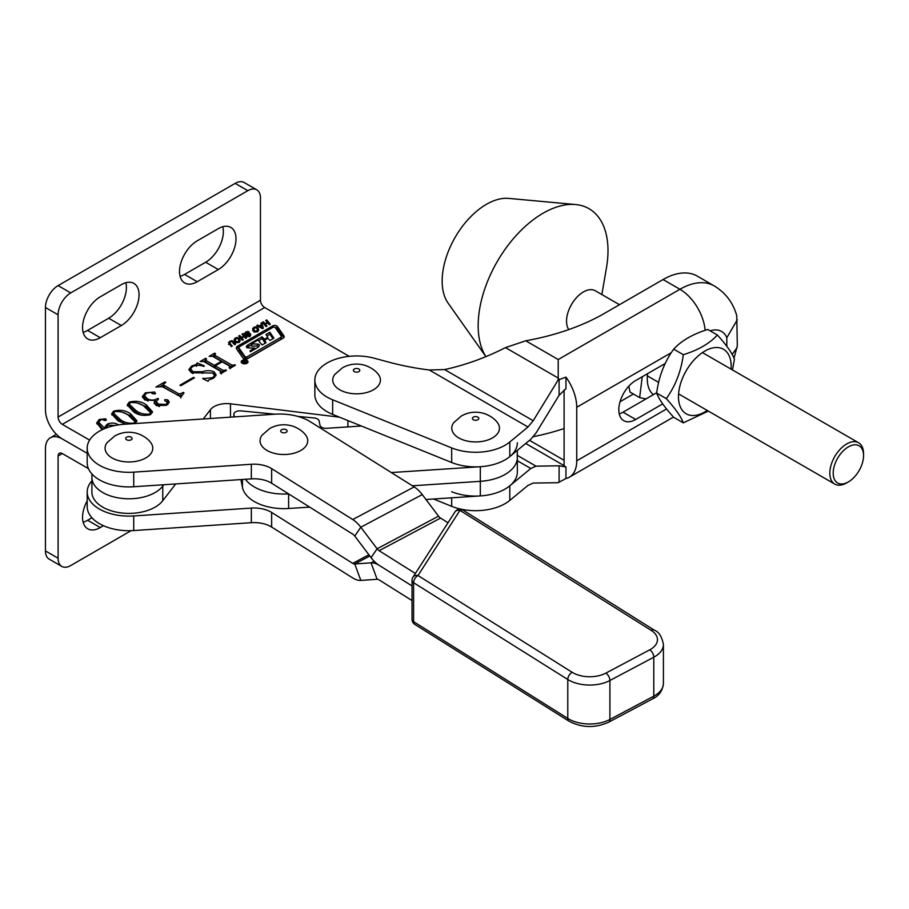 <?xml version="1.0" encoding="UTF-8"?>
<svg xmlns="http://www.w3.org/2000/svg" width="909" height="909" viewBox="0 0 909 909"><rect width="100%" height="100%" fill="white"/><g stroke="black" fill="none" stroke-linecap="round" stroke-linejoin="round"><path stroke-width="1.36" d="M247.021 360.464A3.42 1.977 0 0 0 243.294 360.032A3.42 1.977 0 0 0 241.192 361.85A3.42 1.977 0 0 0 242.192 363.248A3.42 1.977 0 0 0 245.907 363.68A3.42 1.977 0 0 0 248.021 361.85A3.42 1.977 0 0 0 247.021 360.464M242.533 363.055A2.932 1.693 0 0 0 245.725 363.418A2.932 1.693 0 0 0 247.532 361.85A2.932 1.693 0 0 0 246.68 360.657A2.932 1.693 0 0 0 243.487 360.294A2.932 1.693 0 0 0 241.68 361.85A2.932 1.693 0 0 0 242.533 363.055M246.918 347.602A1.954 1.125 0 0 0 248.384 347.931L254.668 348.067L250.009 350.863L250.361 351.715L257.486 347.602A6.829 3.943 0 0 0 259.417 345.329A1.954 1.125 0 0 0 259.44 345.181A1.954 1.125 0 0 0 257.395 344.057L251.418 343.92L257.986 340.011L262.099 344.988L266.042 342.716L264.667 340.227L267.848 338.398L269.973 340.443L273.916 338.171L269.893 332.251L265.962 334.523L267.757 337.228L264.439 339.273L262.019 336.796L248.157 344.795A6.829 3.943 0 0 0 246.419 346.499A1.954 1.125 0 0 0 246.35 346.806A1.954 1.125 0 0 0 246.918 347.602M259.031 340.466L262.019 338.739L264.439 341.216L264.439 339.273M251.566 345.67L251.929 344.204M238.999 347.647A2.932 1.693 0 0 0 239.203 348.272L245.169 356.828L246.759 357.01L280.813 337.353A1.954 1.125 0 0 0 281.392 336.557A1.954 1.125 0 0 0 281.245 336.137L275.041 327.24L273.45 327.058L239.851 346.454A2.932 1.693 0 0 0 238.999 347.647L238.999 349.59A2.932 1.693 0 0 0 239.203 350.226L245.782 359.1M243.589 358.601A2.932 1.693 0 0 0 247.725 358.601L283.029 338.228A3.909 2.25 0 0 0 284.165 336.637A3.909 2.25 0 0 0 283.881 335.796L277.404 326.501A2.932 1.693 0 0 0 272.62 325.933L237.783 346.056A4.875 2.818 0 0 0 236.351 348.045A4.875 2.818 0 0 0 236.704 349.101L242.942 358.044A2.932 1.693 0 0 0 243.589 358.601M245.862 362.702L242.339 361.691L244.953 361.714L243.419 361.078L244.089 360.68L246.725 362.202L245.862 362.702M237.465 337.523L239.601 338.716L240.215 340.784L239.01 342.25L236.885 342.704L234.727 341.523L234.136 339.443L235.386 337.943L237.465 337.523L237.465 338.398M249.657 333.421L250.725 334.966L247.737 336.614L246.509 336L249.077 335.557L249.6 334.478L245.782 334.739L244.589 333.148L247.918 331.342L249.191 332.115L246.35 332.433L245.691 333.648L249.657 333.421L249.657 334.557M250.475 335.444L250.475 333.864L250.725 334.966M249.714 336.069L249.6 334.478M245.635 333.183L245.691 334.728M260.917 323.24L261.86 322.695L263.337 328.217L262.542 328.672L256.793 325.615L257.736 325.07L259.44 325.945L261.315 324.854L260.917 323.24M105.171 428.389L104.899 427.162L106.989 424.333C111.114 422.435 115.045 422.651 118.749 425.003M102.149 429.718L96.706 422.89L99.195 419.481L105.649 418.776L105.864 420.299L101.456 419.447L98.615 422.083L104.762 428.559M106.376 419.697L105.864 420.299M133.748 411.959L127.283 404.891L129.146 402.187C135.521 400.46 141.202 401.323 146.19 404.778L152.485 411.743L150.542 414.538C144.258 416.231 138.657 415.368 133.748 411.959M181.039 396.938L162.222 386.655L155.95 387.041L164.915 381.86L165.79 382.371L163.347 384.416L164.222 385.473L178.596 393.767L180.902 393.677L183.141 392.381L184.004 392.881L181.039 396.938L180.755 396.006L180.755 397.96M193.106 371.758L202.468 371.713C206.684 370.281 210.581 370.338 214.149 371.883L216.092 374.928L213.354 378.28L208.525 380.064L208.15 381.28L202.764 378.667L212.683 377.667L214.626 375.485L212.661 373.031L191.367 372.758L188.958 369.384L191.697 366.066L196.446 364.327L197.162 362.918L204.286 365.861L203.809 366.418C199.844 364.884 196.06 364.952 192.481 366.622L190.583 368.906L193.106 371.758L193.106 373.542M208.525 380.064L208.15 381.28M349.238 356.339L264.678 307.515A5.965 3.443 60 0 1 260.463 300.22L58.096 417.049A5.965 3.443 -120 0 0 62.312 424.355L89.616 440.115M203.264 418.981L210.399 409.72A17.885 10.329 180 0 1 230.466 403.812L339.602 417.208M220.932 371.463L203.764 361.555L200.207 361.498L205.695 358.316L206.559 358.828L205.775 360.373L214.376 365.338L221.319 361.327L212.717 356.362L209.172 356.317L214.66 353.147L215.524 353.646L214.751 355.203L231.92 365.111L235.488 365.168L229.988 368.338L229.125 367.838L229.897 366.282L222.182 361.827L215.24 365.838L222.955 370.293L226.523 370.338L221.023 373.519L220.16 373.02L220.932 371.463L220.694 373.326M205.945 359.18L205.775 362.316L214.376 367.281L214.376 365.338M214.91 354.01L214.751 357.146L231.92 367.066L231.92 365.111M229.659 368.145L229.897 366.282M179.959 385.2L193.549 377.36L194.412 377.86L180.823 385.7L179.959 385.2M155.212 400.539L144.758 399.949L142.372 396.506L145.372 392.813L154.723 392.006L155.178 393.836L152.496 393.722L151.178 392.404L146.531 393.142L144.463 395.654L147.315 398.744C150.905 400.596 154.36 400.471 157.689 398.392L158.552 398.892L156.223 401.573L158.336 404.107L166.37 404.403L167.37 401.744L165.086 400.994L164.802 399.63L167.767 399.869L169.199 401.869L166.574 405.289L156.393 405.653L154.121 402.778L155.212 400.539L154.348 403.721M155.553 393.188L155.178 393.836M167.983 404.505L167.37 401.744M165.086 400.994L164.802 399.63L164.802 400.812M125.908 424.151L118.136 420.969L111.659 413.913L113.534 411.198C119.908 409.47 125.59 410.334 130.566 413.788L136.873 420.765L134.941 423.549M266.678 319.911L270.234 324.149L269.269 324.718L267.803 322.979L265.519 324.297L266.985 326.036L266.007 326.592L262.44 322.354L263.417 321.797L265.03 323.718L267.314 322.4L265.701 320.479L266.678 319.911L266.678 321.638M255.974 326.831L258.111 328.024L258.713 330.103L257.52 331.569L255.395 332.024L253.236 330.842L252.645 328.751L253.895 327.251L255.974 326.831L255.974 327.706M242.998 333.58L246.566 337.83L245.589 338.387L244.123 336.648L241.839 337.966L243.305 339.705L242.328 340.261L238.76 336.023L239.737 335.466L241.351 337.387L243.635 336.069L242.021 334.148L242.998 333.58L242.998 335.307M233.045 341.205L235.545 344.181L234.579 344.75L232.09 341.795L230.329 341.682L229.807 343.113L232.284 346.068L231.318 346.624L228.523 342.466L231.806 340.58L233.045 341.205L233.045 342.932M229.602 342.466L229.807 344.829M58.096 417.049L58.096 314.821A17.885 10.329 -60 0 1 70.743 292.914L247.816 190.685A17.885 10.329 -60 0 1 256.758 189.799L244.112 182.493A17.885 10.329 -60 0 0 235.17 183.379L58.096 285.608A17.885 10.329 -60 0 0 45.45 307.515L45.45 409.754A23.85 13.771 -120 0 0 62.312 438.956L87.196 453.318L62.312 438.956A23.85 13.771 -120 0 0 50.393 437.774A23.85 13.771 -120 0 0 45.45 448.694L45.45 550.922A17.885 10.329 120 0 0 49.154 559.115L61.801 566.421A17.885 10.329 120 0 0 70.743 565.534L131.101 530.686M91.9 473.93L91.9 477.418A37.03 21.373 0 0 0 121.227 498.325A37.03 21.373 0 0 0 162.756 486.11L163.813 484.736L162.756 486.11L162.756 500.711L175.687 483.94M125.817 282.71A25.043 14.453 -60 0 1 108.694 318.23L87.605 330.399A25.043 14.453 -60 0 1 83.128 332.319M222.785 226.727A25.043 14.453 -60 0 1 205.661 262.247L184.572 274.416A25.043 14.453 -60 0 1 180.096 276.336M100.263 296.811L121.34 284.642A25.043 14.453 -60 0 1 133.862 283.392A25.043 14.453 -60 0 1 137.702 303.458A25.043 14.453 -60 0 1 121.34 325.524L100.263 337.705A25.043 14.453 -60 0 1 87.741 338.943A25.043 14.453 -60 0 1 83.901 318.877A25.043 14.453 -60 0 1 100.263 296.811M197.23 240.828L218.308 228.648A25.043 14.453 -60 0 1 230.829 227.409A25.043 14.453 -60 0 1 234.658 247.475A25.043 14.453 -60 0 1 218.308 269.541L197.23 281.722A25.043 14.453 -60 0 1 184.709 282.96A25.043 14.453 -60 0 1 180.868 262.894A25.043 14.453 -60 0 1 197.23 240.828M256.758 189.799A17.885 10.329 -60 0 1 260.463 197.98L260.463 300.22M203.616 361.475L205.309 360.487M205.695 359.339L205.695 358.316M205.945 361.123L205.775 362.316M214.376 367.281L215.24 366.781M221.319 362.327L221.319 361.327M212.581 356.294L214.285 355.317M214.66 354.158L214.66 353.147M214.91 355.953L214.751 357.146M234.079 365.975L234.079 364.975M234.613 365.668L234.613 364.668M222.955 370.293L222.955 372.236L215.24 367.781L215.24 365.838M225.114 371.156L225.114 370.156M225.648 370.849L225.648 369.838M213.036 373.269L214.149 373.838L214.149 371.883M214.149 373.838L215.91 375.815M203.116 378.837L203.116 378.178M207.138 380.78L207.991 380.826M212.683 378.633L212.683 377.667M189.152 370.418L190.595 368.747M191.697 367.134L191.697 366.066M196.446 365.373L196.446 364.327M196.446 366.27L197.162 362.918M197.162 364.861L198.185 365.282M190.583 368.906L190.583 370.861L192.435 373.292M193.549 378.36L193.549 377.36M160.825 386.177L163.347 384.723M164.915 382.871L164.915 381.86M163.347 384.416L163.347 386.359L164.222 387.416L164.222 385.473M164.222 387.416L178.596 395.71L178.596 393.767M178.596 395.71L180.902 395.62M180.902 395.335L180.902 393.677M183.141 393.381L183.141 392.381M142.543 397.551L144.486 395.324M145.372 393.961L145.372 392.813M151.871 393.233L154.723 393.949L154.723 392.006M144.463 395.654L144.463 397.597L147.315 400.699L147.315 398.744M147.315 400.699L147.985 401.051M155.212 401.517L156.303 401.062M157.689 399.449L157.689 398.392M156.223 401.573L156.223 403.516L158.336 406.05L158.336 404.107M158.336 406.05L159.37 406.562M166.37 405.403L166.37 404.403M166.461 401.312L167.767 401.812L167.767 399.869M167.767 401.812L168.96 402.926M127.442 405.925L129.055 404.187M129.146 403.596L129.146 402.187M138.884 403.653L146.19 406.721L146.19 404.778M146.19 406.721L152.326 412.686M136.066 412.561L136.066 410.618C139.872 413.527 144.406 414.663 149.678 414.038L150.564 412.663L143.872 406.107C140.02 403.244 135.407 402.096 130.01 402.687L129.055 406.028L136.066 412.561L140.827 414.958M149.678 414.958L149.678 414.038M129.055 404.085L136.066 410.618M111.83 414.936L113.432 413.209M113.534 412.606L113.534 411.198M123.272 412.663L130.566 415.743L130.566 413.788M130.566 415.743L136.702 421.696M120.442 421.583L120.442 419.64C124.249 422.549 128.794 423.685 134.066 423.06L134.941 421.685L128.26 415.129C124.408 412.254 119.795 411.118 114.398 411.697L113.432 415.049L120.442 421.583L125.215 423.98M113.432 413.095L120.442 419.64M105.069 428.15L106.433 426.628M106.989 425.798L106.989 424.333M96.854 423.901L98.638 421.776M99.195 420.662L99.195 419.481M103.592 420.219L105.262 420.526M105.649 420.401L105.649 418.776M98.615 422.083L98.615 424.037L103.012 429.321M115.273 425.435L107.796 425.196L106.33 427.946M265.519 326.013L265.519 324.297M263.417 323.513L263.417 321.797M265.03 325.433L265.03 323.718M267.314 323.263L267.314 322.4M261.315 324.956L261.86 322.695M261.86 324.638L262.883 328.479M257.736 326.126L257.736 325.07M259.44 327.024L259.44 325.945M261.315 325.717L261.315 324.854M260.167 326.388L262.167 327.535L261.553 325.581L260.167 326.388L260.167 327.41M262.167 328.479L262.167 327.535M257.69 329.547L258.111 328.024M258.111 329.978L258.531 330.592M252.645 330.706L253.895 329.206M253.895 328.263L253.895 327.251M254.202 332.228L253.668 328.751L254.202 330.285L255.747 331.228L257.724 329.853L257.724 331.796M255.747 332.046L255.747 331.228M257.042 331.808L257.042 330.99M254.202 331.649L254.202 330.285M257.702 331.455L257.145 328.581L255.622 327.626L253.668 328.751M249.657 335.364L250.475 335.807M247.441 336.569L247.441 335.455M248.089 336.637L248.089 335.83M249.077 336.398L249.077 335.557M244.589 335.103L245.896 333.785M245.896 332.762L245.896 331.842M247.918 332.319L247.918 331.342M245.635 334.717L245.635 333.546M246.123 334.751L246.123 333.876M246.793 334.637L246.793 333.83M249.009 334.251L249.009 333.455M241.839 339.693L241.839 337.966M239.737 337.182L239.737 335.466M241.351 339.102L241.351 337.387M243.635 336.932L243.635 336.069M239.181 340.227L239.601 338.716M239.601 340.659L240.021 341.273M234.136 341.386L235.386 339.886M235.386 338.943L235.386 337.943M235.692 342.92L235.158 339.443L235.692 340.966L237.238 341.909L239.226 340.534L239.226 342.488M237.238 342.727L237.238 341.909M238.533 342.488L238.533 341.682M235.692 342.329L235.692 340.966M239.192 342.148L238.635 339.273L237.113 338.307L235.158 339.443M229.602 344.409L229.602 342.704M228.523 344.409L229.841 343.057M229.841 342.045L229.841 341.102M231.806 341.545L231.806 340.58M283.79 337.603L277.404 328.444A2.932 1.693 0 0 0 275.166 327.41M239.078 347.249L237.783 347.999A4.875 2.818 0 0 0 236.647 349.022M246.714 358.987L280.813 339.296A1.954 1.125 0 0 0 281.392 338.5L281.392 336.557M251.418 344.863L248.157 346.738A6.829 3.943 0 0 0 246.987 347.647M258.929 346.374A1.954 1.125 0 0 0 257.395 346.011L251.929 346.147M265.087 343.272L264.553 340.534M272.961 338.727L269.893 334.194L266.905 335.921M269.893 334.194L269.893 332.251M262.019 338.739L262.019 336.796M246.021 362.498L244.703 361.964L246.021 362.6M244.476 362.748L244.703 361.964M162.756 500.711A37.03 21.373 0 0 1 121.227 512.926A37.03 21.373 0 0 1 91.9 492.019L91.9 477.418A37.03 21.373 0 0 0 121.227 498.325A37.03 21.373 0 0 0 162.756 486.11L162.756 484.804M62.312 453.568A5.965 3.443 -120 0 0 59.335 453.273A5.965 3.443 -120 0 0 58.096 456L62.312 453.568L88.434 468.635M58.096 456L58.096 558.228A17.885 10.329 120 0 0 61.801 566.421M83.128 522.175A25.043 14.453 120 0 0 87.605 520.255L91.923 517.766M87.196 500.859A25.043 14.453 120 0 0 87.741 528.799A25.043 14.453 120 0 0 100.263 527.561L103.456 525.709M391.302 472.555L480.316 466.715A41.734 24.1 0 0 0 517.346 442.774M361.384 426.014L326.592 428.298A5.965 3.443 180 0 1 319.991 425.264L319.15 420.992A5.965 3.443 0 0 0 314.219 417.992L297.822 416.402M448.012 522.755L440.558 518.073A5.965 3.295 -118 0 1 438.536 516.153L422.253 494.587A23.85 13.18 62 0 0 414.174 486.906L310.446 421.81A41.734 24.1 0 0 0 274.927 414.186L240.817 410.879A5.965 3.443 0 0 0 233.863 414.277A5.965 3.443 0 0 0 233.897 414.663L234.34 416.901M480.316 466.715L480.316 481.327L412.368 485.781L480.316 481.327A41.734 24.1 0 0 0 517.346 457.375A41.734 24.1 0 0 0 517.085 454.659M288.608 493.894A41.734 24.1 0 0 1 245.43 479.27A41.734 24.1 0 0 0 288.608 493.894L288.619 508.495L309.685 507.108M91.9 480.895A41.734 24.1 0 0 0 87.196 492.019L87.196 506.62A41.734 24.1 0 0 0 133.725 530.561L251.338 522.698A23.85 13.771 180 0 1 271.643 527.05L352.737 577.954A23.85 13.18 62 0 0 360.816 580.408L377.11 579.294L371.054 562.841L374.133 561.217M87.196 492.019A41.734 24.1 0 0 0 133.725 515.96L251.338 508.086A23.85 13.771 180 0 1 271.643 512.449L352.737 563.353L368.895 554.774M360.816 580.408L354.76 563.966L371.054 562.841A23.85 13.18 -118 0 1 379.121 565.307L412.027 585.953L379.121 565.307A23.85 13.18 62 0 1 371.054 557.626L377.11 548.775L360.816 527.209A23.85 13.18 -118 0 0 352.737 519.539L271.643 468.635A23.85 13.771 180 0 0 251.338 464.272L133.725 472.146A41.734 24.1 0 0 1 87.196 448.205A41.734 24.1 0 0 1 100.672 430.468A41.734 24.1 0 0 1 124.124 424.276L274.927 414.186M369.804 555.978L354.76 563.966A5.965 3.295 62 0 1 352.737 563.353M377.11 579.294A5.965 3.295 -118 0 1 379.121 579.908L412.027 600.565M87.196 448.205L87.196 462.806A41.734 24.1 0 0 0 133.725 486.747L251.338 478.884A23.85 13.771 180 0 1 271.643 483.236L352.737 534.14A5.965 3.295 -118 0 1 354.76 536.06L371.054 557.626M440.558 518.073L379.121 550.695L415.368 573.454M379.121 550.695A5.965 3.295 62 0 1 377.11 548.775L438.536 516.153M665.161 363.52L635.675 380.541A23.85 13.771 120 0 0 618.813 409.754A23.85 13.771 120 0 0 623.756 420.674A23.85 13.771 120 0 0 635.675 419.492L662.695 403.891M619.245 413.879A23.85 13.771 120 0 0 623.029 412.186L635.675 419.492M429.287 369.997A190.788 110.148 180 0 1 388.825 362.146L374.224 358.214A41.734 24.1 0 0 0 314.855 380.053L314.855 394.654A41.734 24.1 0 0 0 327.081 411.697A41.734 24.1 0 0 0 332.649 414.402L451.671 462.511A41.734 24.1 0 0 0 509.801 456.591L509.801 441.99L528.004 426.991L429.287 369.997L444.592 369.565C464.988 365.191 485.292 357.873 505.495 347.624L525.732 340.784A190.788 110.148 0 0 0 604.371 313.423L663.059 279.54A68.561 39.587 120 0 1 697.339 276.154L714.201 285.892C725.666 292.88 733.188 302.833 736.756 315.741L737.313 345.784L734.018 358.237M314.855 380.053A41.734 24.1 0 0 0 327.081 397.097A41.734 24.1 0 0 0 332.649 399.79L451.671 447.91A41.734 24.1 0 0 0 509.801 441.99M656.696 392.745L623.029 412.186M564.091 389.904L564.091 465.863L565.955 466.942L559.103 465.806L536.003 466.158L530.788 468.499L517.346 460.738M433.536 498.996L451.671 506.324A41.734 24.1 0 0 0 509.801 500.404L528.004 485.406L533.208 483.065L558.16 482.69L565.955 478.52L565.955 466.942M451.671 491.724A41.734 24.1 0 0 0 509.801 485.804L530.788 468.499M509.801 456.591L530.788 439.286L536.003 433.036L559.103 395.29L565.955 388.7L565.955 377.133L558.16 379.951L533.208 420.731L528.004 426.991M564.091 428.548A190.788 110.148 180 0 1 533.39 436.684M633.391 394.029L620.04 401.744M565.955 478.52A35.769 20.657 -120 0 0 569.329 477.202A35.769 20.657 -120 0 0 576.738 460.818L576.738 407.266A35.769 20.657 -120 0 0 565.955 377.133M558.16 379.951L558.217 378.064L505.495 347.624M732.143 354.396L737.108 347.658M726.825 346.306L726.825 337.705L737.313 319.786M525.732 340.784L558.217 359.544L558.217 378.064M145.792 457.943A23.85 13.771 180 0 1 115.398 459.545A23.85 13.771 180 0 1 107.16 442.581L114.739 435.99C121.851 432.036 129.43 431.218 137.475 433.536C146.292 436.615 150.008 441.569 150.701 442.581A23.85 13.771 180 0 1 145.792 457.943M454.943 511.983A5.965 4.568 32.8 0 1 459.954 510.347A5.965 3.579 122.1 0 1 463.124 510.165A5.965 5.965 0 0 0 454.943 511.983L412.981 577.17A5.965 4.568 32.8 0 1 417.992 575.522L572.17 672.296A23.85 13.771 0 0 0 605.871 673.114L649.753 649.81A23.85 13.771 0 0 0 651.151 630.346L459.954 510.347L417.992 575.522A5.965 3.579 122.1 0 0 413.606 582.726L413.606 621.676L567.784 718.44A29.815 17.214 0 0 0 609.905 719.462L653.787 696.158A29.815 17.214 0 0 0 663.411 683.488C662.638 690.726 659.014 695.862 652.548 698.885A5.965 3.295 -118 0 0 653.787 696.158L653.787 657.207L609.905 680.511L609.905 719.462A5.965 3.295 -118 0 1 608.666 722.189L652.548 698.885M373.451 389.791A23.85 13.771 180 0 1 343.068 391.393A23.85 13.771 180 0 1 334.819 374.428L342.409 367.827C349.511 363.873 357.089 363.055 365.134 365.373C373.951 368.463 377.678 373.417 378.36 374.428A23.85 13.771 180 0 1 373.451 389.791M300.765 450.478A23.85 13.771 180 0 1 270.382 452.08A23.85 13.771 180 0 1 262.133 435.116L269.723 428.514C276.836 424.56 284.415 423.742 292.459 426.06C301.265 429.15 304.992 434.104 305.674 435.116A23.85 13.771 180 0 1 300.765 450.478M492.473 437.911A23.85 13.771 180 0 1 462.09 439.513A23.85 13.771 180 0 1 453.841 422.549L461.431 415.947C468.544 411.993 476.123 411.175 484.167 413.493C492.973 416.583 496.7 421.537 497.382 422.549A23.85 13.771 180 0 1 492.473 437.911M480.316 495.928L480.316 481.327A41.734 24.1 0 0 0 517.346 457.375L517.346 471.987A41.734 24.1 0 0 1 480.316 495.928L425.957 499.495M240.919 479.577L242.43 487.269A41.734 24.1 0 0 0 288.619 508.495M619.472 304.708L595.327 290.766A23.85 13.771 120 0 0 583.396 291.948A23.85 13.771 120 0 0 568.795 329.581M575.624 204.536L508.62 198.389A62.607 36.144 120 0 0 486.429 204.32A62.607 36.144 120 0 0 448.08 252.054A62.607 36.144 120 0 0 448.126 303.174L485.895 356.635A91.775 52.983 120 0 1 543.093 213.217A91.775 52.983 120 0 1 575.624 204.536A91.775 52.983 120 0 1 606.473 267.689L601.86 294.539M856.244 444.865A21.464 12.396 120 0 0 835.394 462.806A21.464 12.396 120 0 0 840.495 483.929A21.464 12.396 120 0 0 848.37 481.929A21.464 12.396 120 0 0 863.55 455.636A21.464 12.396 120 0 0 856.244 444.865M848.37 481.929L846.688 482.895A23.85 13.771 -60 0 1 837.939 485.122A23.85 13.771 -60 0 1 834.757 484.077A23.85 13.771 -60 0 1 833.417 459.068A23.85 13.771 -60 0 1 855.437 441.729A23.85 13.771 -60 0 1 858.607 442.774A23.85 13.771 -60 0 1 863.55 453.693L863.55 455.636M642.231 376.758L639.652 397.642L630.017 392.086L628.846 386.155M639.652 397.642L646.026 398.903M647.606 373.656A37.269 21.509 120 0 0 653.378 394.665M731.063 369.134A37.269 21.509 120 0 0 717.996 347.568A37.269 21.509 120 0 0 682 379.485A37.269 21.509 120 0 0 691.647 415.47A37.269 21.509 120 0 0 707.213 410.436M732.461 369.94L734.438 359.271C732.234 353.203 726.552 345.125 717.394 335.023C709.531 343.568 698.169 350.124 683.318 354.703C681.114 371.292 675.432 385.939 666.286 398.619C675.41 408.675 681.08 416.754 683.318 422.855L708.35 411.095M666.286 398.619L656.65 393.063C658.889 376.383 664.57 361.737 673.694 349.147C681.557 340.602 692.919 334.046 707.77 329.467L717.394 335.023M683.318 354.703L673.694 349.147M683.318 422.855L673.694 417.299C664.57 407.243 658.889 399.165 656.65 393.063M263.633 341.125L263.633 339.171M245.169 358.771L245.169 356.828M62.312 424.355L264.678 307.515M210.399 409.72L210.399 418.504M230.466 403.812L230.466 417.163M347.908 420.56L347.908 426.9M45.45 307.515L58.096 314.821M58.096 285.608L70.743 292.914M235.17 183.379L247.816 190.685M205.661 262.247L218.308 269.541M184.572 274.416L197.23 281.722M108.694 318.23L121.34 325.524M87.605 330.399L100.263 337.705M202.468 373.463L202.468 371.713M247.839 334.455L247.839 333.66M277.404 328.444L277.404 326.501M283.881 337.478L283.881 335.796M237.783 347.999L237.783 346.056M272.62 327.535L272.62 325.933M239.203 350.226L239.203 348.272M246.759 358.964L246.759 357.01M280.813 339.296L280.813 337.353M254.52 349.317L254.52 348.261M257.395 346.011L257.395 344.057M267.723 338.466L267.723 337.341M267.621 338.523L267.621 337.432M248.157 346.738L248.157 344.795M246.419 347.113L246.419 346.499M45.45 550.922L58.096 558.228M87.605 520.255L100.263 527.561M233.897 414.663L233.897 416.924M133.725 530.561L133.725 515.96M251.338 522.698L251.338 508.086M271.643 527.05L271.643 512.449M414.174 486.906L352.737 519.539M422.253 494.587L360.816 527.209L354.76 536.06M133.725 486.747L133.725 472.146M251.338 478.884L251.338 464.272M271.643 483.236L271.643 468.635M332.649 414.402L332.649 399.79M451.671 462.511L451.671 447.91M451.671 506.324L451.671 497.802M509.801 500.404L509.801 485.804M559.103 395.29L559.103 379.042M529.515 440.342L564.091 460.295M564.091 465.647L525.709 443.478M517.346 455.386L536.003 466.158M559.103 482.065L559.103 465.806M726.825 337.705A32.792 18.93 120 0 0 710.168 330.853M671.296 352.681L576.738 407.266M576.738 460.818L666.558 408.97M558.217 359.544L679.921 289.278L663.059 279.54M705.111 330.342A35.769 20.657 -120 0 0 679.921 289.278A68.561 39.587 -60 0 1 714.201 285.892M444.592 369.565L533.208 420.731M126.669 437.161A3.193 1.841 0 0 0 126.669 439.774A3.193 1.841 0 0 0 131.18 439.774A3.193 1.841 0 0 0 131.18 437.161A3.193 1.841 0 0 0 126.669 437.161M605.871 673.114A5.965 3.295 62 0 1 609.905 680.511A29.815 17.214 180 0 1 567.784 679.5L567.784 718.44A5.965 3.579 -57.9 0 0 569 721.167C581.817 727.916 595.043 728.257 608.666 722.189M572.17 672.296A5.965 3.579 122.1 0 0 567.784 679.5L413.606 582.726A5.965 3.443 180 0 1 412.027 580.397L412.027 619.336A5.965 3.443 0 0 0 413.606 621.676A5.965 3.579 -57.9 0 0 414.822 624.392L569 721.167M463.124 510.165L654.321 630.164C658.9 631.857 661.934 636.652 663.411 644.538A29.815 17.214 180 0 1 653.787 657.207A5.965 3.295 62 0 0 649.753 649.81M654.321 630.164A5.965 3.579 122.1 0 0 651.151 630.346M354.328 369.009A3.193 1.841 0 0 0 354.328 371.622A3.193 1.841 0 0 0 358.85 371.622A3.193 1.841 0 0 0 358.85 369.009A3.193 1.841 0 0 0 354.328 369.009M281.642 429.696A3.193 1.841 0 0 0 281.642 432.309A3.193 1.841 0 0 0 286.165 432.309A3.193 1.841 0 0 0 286.165 429.696A3.193 1.841 0 0 0 281.642 429.696M473.35 417.129A3.193 1.841 0 0 0 473.35 419.742A3.193 1.841 0 0 0 477.873 419.742A3.193 1.841 0 0 0 477.873 417.129A3.193 1.841 0 0 0 473.35 417.129M242.43 479.475L242.43 487.269M247.532 362.873L247.532 361.85M251.418 345.863L251.418 343.92M205.309 359.839L205.309 361.782M214.285 354.658L214.285 356.612M230.295 366.781L230.295 368.736M221.33 371.963L221.33 373.917M214.626 375.485L214.626 377.428M150.564 412.663L150.564 414.618M134.941 421.685L134.941 423.628M249.736 334.796L249.736 336.75M245.6 333.376L245.6 335.319M229.591 342.602L229.591 344.545M254.668 349.238L254.668 348.067M264.519 342.375L264.519 340.432M267.757 338.443L267.757 337.228M241.68 362.873L241.68 361.85M50.393 437.774L56.403 434.309M517.346 450.375L517.346 457.375M233.863 414.277L233.863 416.936M673.478 417.061L569.329 477.202M663.411 644.538L663.411 683.488M412.981 577.17A5.965 5.965 0 0 0 412.027 580.397M412.027 619.336A5.965 5.965 0 0 0 414.822 624.392M834.757 484.077L678.58 393.904M658.627 382.394L647.378 375.894M858.607 442.774L702.43 352.601"/></g></svg>
